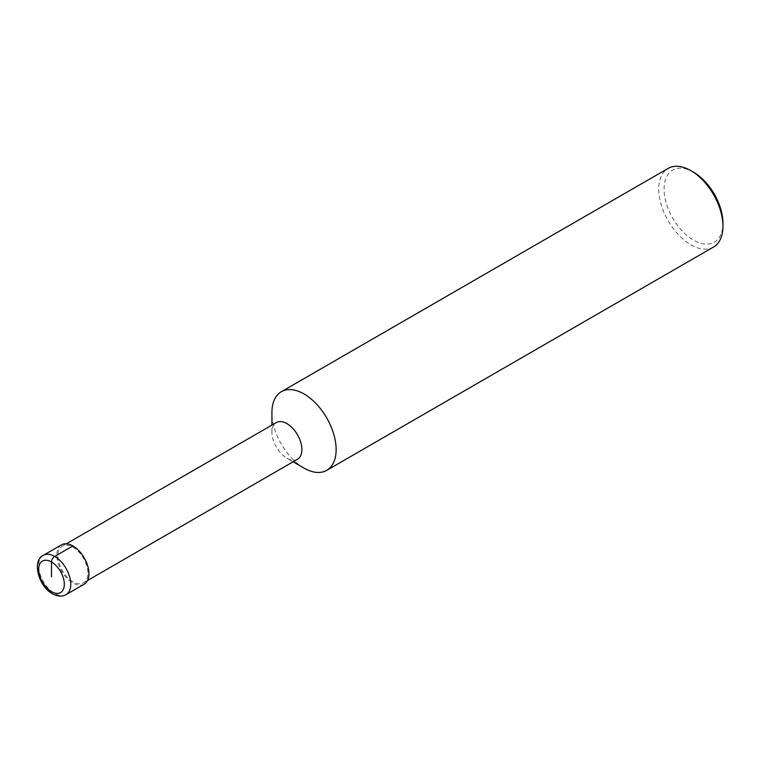 <?xml version="1.0" encoding="UTF-8"?>
<svg xmlns="http://www.w3.org/2000/svg" width="761" height="761" viewBox="0 0 761 761"><rect width="100%" height="100%" fill="white"/><g stroke="black" fill="none" stroke-linecap="round" stroke-linejoin="round"><path stroke-width="0.57" stroke-dasharray="3.81 2.85" d="M72.904 581.775A21.184 12.233 60 0 1 59.063 563.102A21.184 12.233 60 0 1 62.307 546.122A21.184 12.233 60 0 1 72.904 547.178A21.184 12.233 -120 0 1 86.744 565.842A21.184 12.233 -120 0 1 83.491 582.821A21.184 12.233 -120 0 1 72.904 581.775M297.503 459.264A21.184 12.233 -120 0 1 286.907 458.217L286.907 458.217A21.184 12.233 60 0 1 271.924 432.267A21.184 12.233 60 0 1 276.319 422.574M286.907 458.217L293.109 461.794L286.907 458.217M304.029 468.101A45.394 26.207 60 0 1 271.924 412.5M713.552 247.021A45.394 26.207 -120 0 1 690.845 244.776A45.394 26.207 60 0 1 661.195 204.766A45.394 26.207 60 0 1 668.148 168.39M693.528 172.186A41.617 24.029 60 0 0 664.096 189.175A41.617 24.029 60 0 0 693.528 240.143A41.617 24.029 -120 0 0 722.95 223.144M84.252 584.134A22.697 13.108 60 0 1 72.904 583.012A22.697 13.108 60 0 1 58.074 563.007A22.697 13.108 60 0 1 61.555 544.819M43.358 555.321A22.697 13.108 -120 0 0 39.876 573.509A22.697 13.108 -120 0 0 54.706 593.513A22.697 13.108 -120 0 0 66.055 594.636M66.378 543.773L62.307 546.122M87.572 580.472L83.491 582.821M271.924 432.267L271.924 425.104"/><path stroke-width="1.14" d="M66.378 543.773L276.319 422.574A21.184 12.233 60 0 1 286.907 423.62A21.184 12.233 -120 0 1 300.747 442.284A21.184 12.233 -120 0 1 297.503 459.264L87.572 580.472M304.029 468.101L293.109 461.794L304.029 468.101A45.394 26.207 -120 0 0 326.726 470.346A45.394 26.207 -120 0 0 333.689 433.97A45.394 26.207 -120 0 0 304.029 393.97A45.394 26.207 60 0 0 281.332 391.715A45.394 26.207 60 0 0 271.924 412.5L271.924 425.104M281.332 391.715L668.148 168.39A45.394 26.207 60 0 1 690.845 170.635L693.528 172.186L690.845 170.635A45.394 26.207 -120 0 1 722.95 226.236A45.394 26.207 -120 0 1 713.552 247.021L326.726 470.346M722.95 226.236L722.95 223.144A41.617 24.029 -120 0 0 693.528 172.186M72.904 545.941L54.706 556.443A22.697 13.108 -120 0 0 43.358 555.321L61.555 544.819A22.697 13.108 60 0 1 72.904 545.941A22.697 13.108 60 0 1 87.724 565.946A22.697 13.108 60 0 1 84.252 584.134L66.055 594.636A22.697 13.108 -120 0 0 69.536 576.448A22.697 13.108 -120 0 0 54.706 556.443A4.537 2.625 120 0 0 51.501 561.999L51.501 576.828M51.501 561.999A18.159 10.483 -120 0 0 38.659 569.418A18.159 10.483 -120 0 0 51.501 591.658A18.159 10.483 -120 0 0 64.343 584.239A18.159 10.483 -120 0 0 51.501 561.999M43.358 555.321C31.933 560.229 38.136 586.189 52.442 593.732C57.579 596.548 62.117 596.843 66.055 594.636"/></g></svg>
